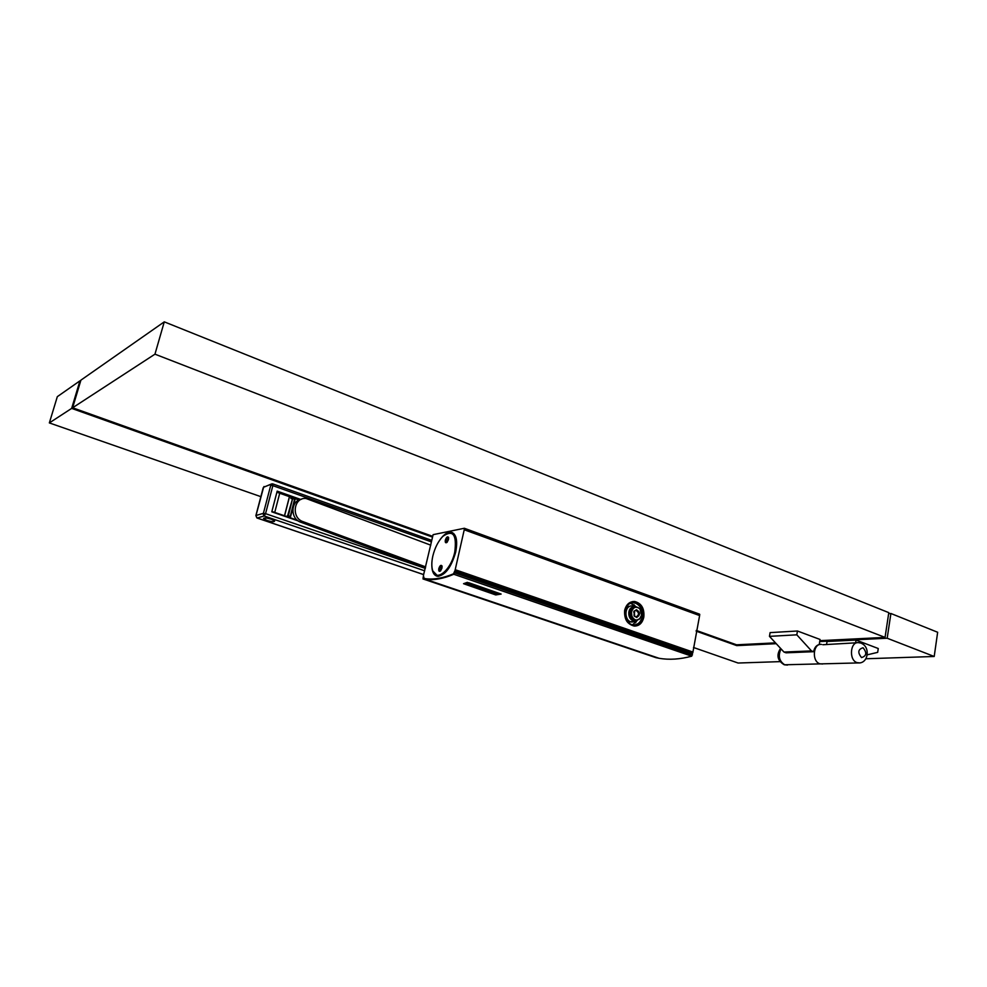 <?xml version="1.0" encoding="UTF-8"?>
<svg xmlns="http://www.w3.org/2000/svg" width="987" height="987" viewBox="0 0 987 987"><rect width="100%" height="100%" fill="white"/><g stroke="black" fill="none" stroke-linecap="round" stroke-linejoin="round"><path stroke-width="1.48" d="M49.35 422.917L57.32 396.663L79.935 380.846L71.656 408.396L49.35 422.917L260.864 496.658M819.716 641.55L887.177 638.231L934.208 656.478L937.65 632.26L890.903 613.495L888.633 613.655M887.177 638.231L890.903 613.495M693.491 647.484L738.103 663.03L779.927 661.635M865.883 658.761L934.208 656.478M71.656 408.396L432.368 537.051M696.143 631.137L736.758 645.621L776.238 643.684M736.907 644.795L736.758 645.621M80.626 381.105L79.935 380.846M855.63 642.833L856.062 640.069L827.044 641.488L826.6 644.178M867.228 654.837L877.677 652.358L878.257 648.521L856.062 640.069M822.553 664.017L819.79 663.757C811.499 661.278 813.165 642.969 821.529 644.425C813.165 642.969 811.499 661.278 819.79 663.757L822.553 664.017M298.321 520.963L271.795 511.834L277.174 491.131L300.665 499.422M271.351 519.236C267.082 517.953 264.479 517.682 263.541 518.409L266.934 520.47C271.931 521.901 274.497 522.061 274.633 520.951L271.351 519.236M279.716 493.241L274.744 512.401M430.788 545.169L305.921 498.447C293.632 497.226 291.005 517.867 303.009 521.642L425.718 566.908M425.397 568.13L300.776 522.222L303.009 521.642M301.467 499.249C290.573 500.532 289.993 518.866 300.776 522.222M291.239 497.3L290.918 498.521L295.125 499.138L290.61 516.583M286.316 516.398L288.352 515.769L290.314 516.448L289.055 517.336M276.891 492.229L294.755 498.497L292.806 497.806L288.352 515.757L287.649 515.658L289.808 517.595M294.792 498.509L290.104 517.04L294.755 498.497M292.806 497.806L287.649 515.658L286.452 516.435M467.369 582.342L463.545 583.699L468.702 582.7L501.1 594.026L467.344 582.503M423.571 576.605L422.991 578.937L425.594 579.332C434.083 580.368 443.484 578.678 453.786 574.261L454.563 571.707L692.38 653.863L691.727 656.182C680.068 659.341 669.174 660.044 659.045 658.28L655.849 657.638M454.563 571.707L453.86 573.755C443.57 578.16 434.194 579.85 425.73 578.826L423.213 577.827M501.125 594.075L495.758 594.939L463.545 583.699M423.349 576.531L423.102 577.79M468.64 583.12L465.42 584.279L495.573 594.581L499.311 593.52L468.652 583.107M499.373 593.557L496.029 594.618L465.309 584.156M473.624 585.859L468.591 584.131L473.452 585.908L467.196 584.563L473.267 586.636L475.931 585.822L469.664 583.798L474.698 585.513L473.624 585.859L474.476 585.439M468.591 584.131L473.649 585.71M475.931 585.822L469.861 583.588M467.196 584.563L472.391 586.229M473.229 585.834L472.415 586.081M474.34 587.006L480.373 589.066L475.981 587.302M474.587 586.932L482.273 588.116L476.992 586.192L483.05 588.264L475.105 587.154L480.546 589.017M474.611 586.771L481.471 587.833M476.82 586.241L483.05 588.264M494.031 593.631L496.375 592.94L490.169 591.632L496.387 592.829L497.152 593.372L495.153 593.903L490.391 592.225M489.342 591.867L490.477 592.2M493.044 592.508L491.637 591.867M483.926 588.684L488.898 590.386L487.812 590.719L482.877 588.869L487.64 590.769L481.434 589.424L487.442 591.484L490.12 590.682L484.123 588.474M484.099 588.622L490.12 590.682M482.877 588.869L487.812 590.719M481.434 589.424L486.566 591.077M488.676 590.312L487.837 590.571M487.418 590.695L486.591 590.929M490.169 591.632L492.291 591.312L497.152 593.372M496.153 592.866L494.055 593.483M452.564 532.659L451.108 532.561M431.85 562.923C431.516 570.955 433.429 575.421 437.586 576.309C445.26 575.335 451.293 567.266 455.698 552.115C457.894 540.284 456.29 533.622 450.862 532.153L449.036 532.264C446.05 533.005 443.04 535.485 440.029 539.692M438.672 576.334L437.327 575.902M445.791 534.041L450.751 532.499C456.08 533.955 457.672 540.506 455.5 552.152C451.182 567.056 445.236 574.989 437.697 575.952L432.799 570.942M442.077 566.254L441.436 565.921L439.536 568.697L440.436 571.004M441.979 568.068L442.016 565.97C440.979 564.638 439.918 565.514 438.82 568.586C438.487 571.152 439.067 571.917 440.56 570.893L441.979 568.068M642.13 616.9C642.858 610.274 640.674 605.71 635.591 603.193L633.765 602.786C629.212 602.749 626.239 605.413 624.857 610.78C624.117 617.467 626.313 622.057 631.446 624.537L633.148 624.919C637.762 624.981 640.748 622.303 642.13 616.9M642.401 616.949C643.154 610.2 640.933 605.549 635.751 602.995C624.574 598.369 620.07 621.279 631.532 624.734C636.997 625.931 640.625 623.328 642.401 616.949M632.79 601.539L633.901 601.564C640.785 603.378 643.882 608.597 643.191 617.22C641.994 622.303 639.292 625.264 635.06 626.091M624.648 610.373C624.092 618.972 627.263 624.203 634.147 626.054C639.157 626.128 642.377 623.167 643.808 617.171C644.573 608.535 641.538 603.304 634.69 601.49C629.546 601.465 626.202 604.426 624.648 610.373M692.936 652.049L455.204 569.696L454.995 570.622L692.775 652.9L699.61 615.567L464.235 529.76L464.346 528.267L433.12 534.658L423.411 575.544L424.102 578.592M436.02 575.421L437.216 576.248M452.428 533.005L453.749 533.511M448.616 537.73L447.962 537.409L446.062 540.197L446.938 542.443M448.517 539.47L448.554 537.434C447.518 536.126 446.445 537.014 445.347 540.086C445.014 542.603 445.593 543.343 447.062 542.319L448.517 539.47M637.257 620.441L632.507 624.833M629.57 622.266L628.003 622.279M626.572 606.511L628.263 606.265M634.197 610.953L634.073 615.802L636.664 617.48C640.563 614.938 640.489 612.347 636.442 609.719L633.888 611.484M634.234 611.052L634.727 616.505M432.849 555.952C434.885 547.748 438.216 541.234 442.83 536.397C452.971 529.303 456.956 534.522 454.773 552.041C451.01 570.35 435.723 582.638 432.602 570.35C431.479 566.526 431.566 561.726 432.849 555.952M454.995 570.622L692.775 652.9M423.46 578.382L425.755 578.727C434.12 579.739 443.373 578.098 453.514 573.805L454.699 571.14M699.61 615.567L699.598 614.173L464.433 528.316M447.173 542.208L448.653 538.063M464.235 529.76L455.204 569.696M440.658 570.782L442.114 566.563M632.975 607.301L629.41 612.298L629.879 616.443L634.147 620.404M634.296 616.135L636.035 616.937C639.292 614.926 639.292 612.73 636.023 610.373L633.95 611.385M639.909 618.676L635.727 620.564L630.952 616.419L630.471 612.15C631.224 608.547 633.099 606.746 636.097 606.746L638.959 608.029M641.624 615L639.613 618.96C636.467 620.971 633.901 620.046 631.902 616.184L631.458 612.199C633.123 607.017 635.936 605.907 639.884 608.868L641.624 615M636.208 620.589L633.629 620.206L630.335 616.468L629.829 614.358L629.866 612.199L634.974 606.783M630.582 603.217L636.047 606.734M811.499 650.914L783.974 652.049L786.071 652.814L813.609 651.691L811.499 650.914L796.817 634.826L797.447 631.001L770.094 632.618L769.465 636.356L796.817 634.826M164.274 321.848L154.959 354.173L72.631 407.767L80.909 380.155L164.274 321.848L888.793 612.643L885.055 637.405L819.864 640.662M813.609 651.691C814.398 647.694 816.274 645.313 819.235 644.523L820.049 639.465L797.447 631.001M72.631 407.767L432.516 536.262M628.633 606.277L629.348 606.536M696.279 630.434L736.561 644.807L775.486 642.87M154.959 354.173L885.055 637.405M783.974 652.049L769.465 636.356M822.862 644.733L857.074 642.759M859.665 662.906L857 662.622C848.61 660.069 850.239 641.18 858.69 642.685L860.664 643.055M861.54 657.576C857.493 652.592 857.999 649.31 863.057 647.743C867.092 652.728 866.586 656.01 861.54 657.576M431.455 541.888L272.856 485.666L265.552 513.659L425.335 568.401M424.681 570.819L264.158 515.979L257.151 518.002L423.645 574.582M263.406 513.326L270.734 485.345L272.856 485.666L272.091 483.803L263.603 487.245L255.991 515.498L263.406 513.326L265.552 513.659L264.158 515.979L263.06 513.906M294.94 498.595L298.987 500.014L294.953 498.608M277.014 491.785L299.616 499.755M297.297 520.186L271.894 511.439L297.272 520.161M256.805 517.83L256.065 515.942M263.603 487.245L271.154 484.111M289.512 496.683L284.589 515.794M287.094 516.657L289.598 517.176M422.991 578.937L655.923 657.65M453.786 574.261L691.727 656.182M454.526 572.805L692.442 654.887M635.529 622.859L636.936 620.515M635.702 606.721L633.901 604.636M454.588 571.226L692.356 653.419M699.783 614.617L464.47 528.736M634.481 621.588L631.828 622.02C623.809 621.625 623.858 605.376 631.865 605.919L633.099 606.092M636.01 620.613L632.408 622.007C624.142 622.341 623.673 605.426 631.951 605.944L634.777 606.795M634.678 620.539L634.209 620.564C627.51 620.86 626.757 607.202 633.469 607.079M634.308 620.527L633.913 620.502C630.323 619.589 628.633 616.875 628.818 612.347C629.398 609.337 630.915 607.597 633.358 607.128M628.225 622.303L635.813 620.749M781.038 648.878C777.879 655.837 779.125 661.154 784.764 664.831L787.49 665.078M861.577 643.413C870.608 647.312 868.301 663.733 858.271 662.931L784.283 664.794C777.398 660.611 776.164 655.146 780.581 648.373M276.891 492.242L292.621 497.781M264.195 518.052L263.541 518.409M634.666 612.446L633.654 612.088M431.751 540.37L272.807 483.914M423.633 574.619L257.039 518.015L255.88 515.633M263.171 487.874L264.047 486.517M263.147 487.973L255.892 515.547M289.425 496.658L284.49 515.769M425.594 579.332L659.045 658.28M452.034 532.573L450.862 532.153M437.697 575.952L438.771 576.322M699.598 614.173L464.408 528.292M635.11 620.613L635.727 620.564M634.69 601.49L633.901 601.564M636.023 610.373L635.258 610.447M631.112 603.045L633.765 602.786M634.036 606.4L632.272 605.944M819.21 644.523L819.926 644.499"/></g></svg>
